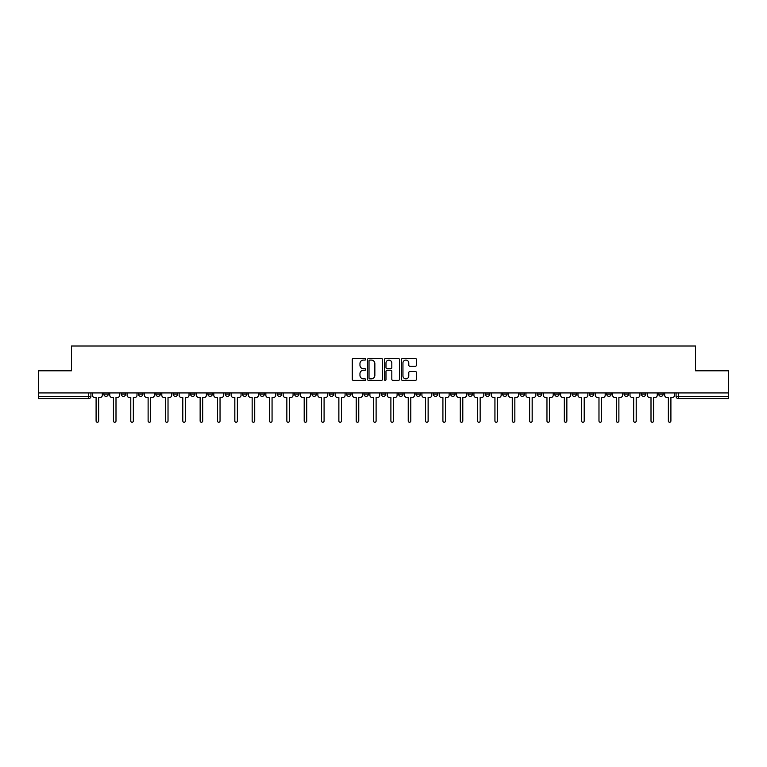 <?xml version="1.0" encoding="UTF-8"?>
<svg xmlns="http://www.w3.org/2000/svg" width="767" height="767" viewBox="0 0 767 767"><rect width="100%" height="100%" fill="white"/><g stroke="black" fill="none" stroke-linecap="round" stroke-linejoin="round"><path stroke-width="1.15" d="M365.715 359.32A0.767 0.767 0 0 0 364.948 358.553L353.357 358.553A1.093 1.093 0 0 0 352.264 359.646L352.264 379.281A1.093 1.093 0 0 0 353.357 380.374L364.948 380.374A0.767 0.767 0 0 0 365.715 379.617A0.767 0.767 0 0 0 364.948 378.85L363.453 378.85A3.49 3.49 0 0 1 359.963 375.36L359.963 373.721A3.49 3.49 0 0 1 363.453 370.231L364.948 370.231A0.767 0.767 0 0 0 365.715 369.464A0.767 0.767 0 0 0 364.948 368.706L363.453 368.706A3.49 3.49 0 0 1 359.963 365.207L359.963 363.577A3.49 3.49 0 0 1 363.453 360.087L364.948 360.087A0.767 0.767 0 0 0 365.715 359.32M572.029 392.925L572.029 394.142L576.477 394.142A2.224 2.224 0 0 1 574.253 396.366A2.224 2.224 0 0 1 572.029 394.142L572.029 392.925M554.685 392.925L554.685 394.142L559.133 394.142A2.224 2.224 0 0 1 556.909 396.366A2.224 2.224 0 0 1 554.685 394.142L554.685 392.925M450.641 392.925L450.641 394.142L455.09 394.142A2.224 2.224 0 0 1 452.866 396.366A2.224 2.224 0 0 1 450.641 394.142L450.641 392.925M433.297 392.925L433.297 394.142L437.746 394.142A2.224 2.224 0 0 1 435.522 396.366A2.224 2.224 0 0 1 433.297 394.142L433.297 392.925M415.963 392.925L415.963 394.142L420.402 394.142A2.224 2.224 0 0 1 418.178 396.366A2.224 2.224 0 0 1 415.963 394.142L415.963 392.925M381.276 392.925L381.276 394.142L385.724 394.142A2.224 2.224 0 0 1 383.5 396.366A2.224 2.224 0 0 1 381.276 394.142L381.276 392.925M346.598 394.142L346.598 392.925L346.598 394.142A2.224 2.224 0 0 0 348.822 396.366A2.224 2.224 0 0 1 346.598 394.142L351.037 394.142A2.224 2.224 0 0 1 348.822 396.366A2.224 2.224 0 0 0 351.037 394.142L351.037 392.925L351.037 394.142M329.254 394.142L329.254 392.925L329.254 394.142A2.224 2.224 0 0 0 331.478 396.366A2.224 2.224 0 0 1 329.254 394.142L333.703 394.142A2.224 2.224 0 0 1 331.478 396.366M311.91 394.142L311.91 392.925L311.91 394.142A2.224 2.224 0 0 0 314.134 396.366A2.224 2.224 0 0 1 311.91 394.142L316.359 394.142A2.224 2.224 0 0 1 314.134 396.366A2.224 2.224 0 0 0 316.359 394.142L316.359 392.925L316.359 394.142M294.576 392.925L294.576 394.142L299.015 394.142A2.224 2.224 0 0 1 296.8 396.366A2.224 2.224 0 0 1 294.576 394.142L294.576 392.925M277.232 392.925L277.232 394.142L281.681 394.142A2.224 2.224 0 0 1 279.456 396.366A2.224 2.224 0 0 1 277.232 394.142L277.232 392.925M259.888 392.925L259.888 394.142L264.337 394.142A2.224 2.224 0 0 1 262.113 396.366A2.224 2.224 0 0 1 259.888 394.142L259.888 392.925M242.554 394.142L242.554 392.925L242.554 394.142A2.224 2.224 0 0 0 244.769 396.366A2.224 2.224 0 0 1 242.554 394.142L246.993 394.142A2.224 2.224 0 0 1 244.769 396.366M207.867 394.142L207.867 392.925L207.867 394.142A2.224 2.224 0 0 0 210.091 396.366A2.224 2.224 0 0 1 207.867 394.142L212.315 394.142A2.224 2.224 0 0 1 210.091 396.366A2.224 2.224 0 0 0 212.315 394.142L212.315 392.925L212.315 394.142M190.523 394.142L190.523 392.925L190.523 394.142A2.224 2.224 0 0 0 192.747 396.366A2.224 2.224 0 0 1 190.523 394.142L194.971 394.142A2.224 2.224 0 0 1 192.747 396.366A2.224 2.224 0 0 0 194.971 394.142L194.971 392.925L194.971 394.142M173.189 394.142L173.189 392.925L173.189 394.142A2.224 2.224 0 0 0 175.413 396.366A2.224 2.224 0 0 1 173.189 394.142L177.637 394.142A2.224 2.224 0 0 1 175.413 396.366A2.224 2.224 0 0 0 177.637 394.142L177.637 392.925L177.637 394.142M155.845 394.142L155.845 392.925L155.845 394.142A2.224 2.224 0 0 0 158.069 396.366A2.224 2.224 0 0 1 155.845 394.142L160.293 394.142A2.224 2.224 0 0 1 158.069 396.366M138.501 394.142L138.501 392.925L138.501 394.142A2.224 2.224 0 0 0 140.725 396.366A2.224 2.224 0 0 1 138.501 394.142L142.95 394.142A2.224 2.224 0 0 1 140.725 396.366A2.224 2.224 0 0 0 142.95 394.142L142.95 392.925L142.95 394.142M121.167 394.142L121.167 392.925L121.167 394.142A2.224 2.224 0 0 0 123.391 396.366A2.224 2.224 0 0 1 121.167 394.142L125.606 394.142A2.224 2.224 0 0 1 123.391 396.366A2.224 2.224 0 0 0 125.606 394.142L125.606 392.925L125.606 394.142M415.388 366.252A1.093 1.093 0 0 0 416.481 365.159L416.481 359.646A1.093 1.093 0 0 0 415.388 358.553L402.512 358.553A1.093 1.093 0 0 0 401.419 359.646L401.419 379.281A1.093 1.093 0 0 0 402.512 380.374L415.388 380.374A1.093 1.093 0 0 0 416.481 379.281L416.481 372.628A1.093 1.093 0 0 0 415.388 371.535L409.875 371.535A1.093 1.093 0 0 0 408.782 372.628L408.782 375.935A2.915 2.915 0 0 1 405.868 378.85A2.915 2.915 0 0 1 402.953 375.935L402.953 363.002A2.915 2.915 0 0 1 405.868 360.087A2.915 2.915 0 0 1 408.782 363.002L408.782 365.159A1.093 1.093 0 0 0 409.875 366.252L415.388 366.252M38.35 392.925L38.35 370.797L71.475 370.797L71.475 346.013L695.525 346.013L695.525 370.797L728.65 370.797L728.65 392.925L38.35 392.925L38.35 396.366L90.928 396.366L90.928 392.925M382.541 359.646A1.093 1.093 0 0 0 381.458 358.553L368.582 358.553A1.093 1.093 0 0 0 367.489 359.646L367.489 379.281A1.093 1.093 0 0 0 368.582 380.374L381.458 380.374A1.093 1.093 0 0 0 382.541 379.281L382.541 359.646M385.542 358.553L398.418 358.553A1.093 1.093 0 0 1 399.511 359.646L399.511 379.281A1.093 1.093 0 0 1 398.418 380.374L392.915 380.374A1.093 1.093 0 0 1 391.822 379.281L391.822 371.324A1.093 1.093 0 0 0 390.729 370.231L387.076 370.231A1.093 1.093 0 0 0 385.983 371.324L385.983 379.617A0.767 0.767 0 0 1 385.216 380.374A0.767 0.767 0 0 1 384.459 379.617L384.459 359.646A1.093 1.093 0 0 1 385.542 358.553M676.072 392.925L676.072 396.366L728.65 396.366L728.65 398.591L678.296 398.591A2.224 2.224 0 0 1 676.072 396.366A2.224 2.224 0 0 0 678.296 398.591L678.296 392.925M728.65 392.925L728.65 396.366M90.928 396.366A2.224 2.224 0 0 1 88.704 398.591L38.35 398.591L38.35 396.366M663.177 392.925L663.177 394.142A2.224 2.224 0 0 1 660.953 396.366A2.224 2.224 0 0 1 658.728 394.142L663.177 394.142M658.728 392.925L658.728 394.142M645.833 392.925L645.833 394.142A2.224 2.224 0 0 1 643.609 396.366A2.224 2.224 0 0 1 641.394 394.142L645.833 394.142M641.394 392.925L641.394 394.142M628.499 392.925L628.499 394.142A2.224 2.224 0 0 1 626.275 396.366A2.224 2.224 0 0 1 624.05 394.142A2.224 2.224 0 0 0 626.275 396.366M624.05 392.925L624.05 394.142L628.499 394.142M611.155 392.925L611.155 394.142A2.224 2.224 0 0 1 608.931 396.366A2.224 2.224 0 0 1 606.707 394.142L611.155 394.142M606.707 392.925L606.707 394.142M593.811 392.925L593.811 394.142A2.224 2.224 0 0 1 591.587 396.366A2.224 2.224 0 0 1 589.363 394.142L593.811 394.142M589.363 392.925L589.363 394.142M576.477 392.925L576.477 394.142M559.133 392.925L559.133 394.142L559.133 392.925M541.79 392.925L541.79 394.142A2.224 2.224 0 0 1 539.565 396.366A2.224 2.224 0 0 1 537.341 394.142L541.79 394.142M537.341 392.925L537.341 394.142M524.446 392.925L524.446 394.142A2.224 2.224 0 0 1 522.231 396.366A2.224 2.224 0 0 1 520.007 394.142L524.446 394.142M520.007 392.925L520.007 394.142M507.112 392.925L507.112 394.142A2.224 2.224 0 0 1 504.887 396.366A2.224 2.224 0 0 1 502.663 394.142L507.112 394.142M502.663 392.925L502.663 394.142M489.768 392.925L489.768 394.142A2.224 2.224 0 0 1 487.544 396.366A2.224 2.224 0 0 1 485.319 394.142L489.768 394.142M485.319 392.925L485.319 394.142M472.424 392.925L472.424 394.142A2.224 2.224 0 0 1 470.2 396.366A2.224 2.224 0 0 1 467.985 394.142L472.424 394.142M467.985 392.925L467.985 394.142M455.09 392.925L455.09 394.142A2.224 2.224 0 0 1 452.866 396.366M437.746 392.925L437.746 394.142M420.402 394.142L420.402 392.925L420.402 394.142A2.224 2.224 0 0 1 418.178 396.366M403.068 392.925L403.068 394.142A2.224 2.224 0 0 1 400.844 396.366A2.224 2.224 0 0 1 398.619 394.142A2.224 2.224 0 0 0 400.844 396.366A2.224 2.224 0 0 0 403.068 394.142L398.619 394.142L398.619 392.925M385.724 394.142L385.724 392.925L385.724 394.142A2.224 2.224 0 0 1 383.5 396.366M368.381 392.925L368.381 394.142A2.224 2.224 0 0 1 366.156 396.366A2.224 2.224 0 0 1 363.932 394.142A2.224 2.224 0 0 0 366.156 396.366M363.932 392.925L363.932 394.142L368.381 394.142M333.703 392.925L333.703 394.142L333.703 392.925M299.015 394.142L299.015 392.925L299.015 394.142A2.224 2.224 0 0 1 296.8 396.366M281.681 394.142L281.681 392.925L281.681 394.142A2.224 2.224 0 0 1 279.456 396.366M264.337 394.142L264.337 392.925L264.337 394.142A2.224 2.224 0 0 1 262.113 396.366M246.993 392.925L246.993 394.142L246.993 392.925M229.659 394.142L229.659 392.925L229.659 394.142A2.224 2.224 0 0 1 227.435 396.366A2.224 2.224 0 0 1 225.21 394.142L229.659 394.142A2.224 2.224 0 0 1 227.435 396.366M225.21 392.925L225.21 394.142M160.293 392.925L160.293 394.142L160.293 392.925M108.272 392.925L108.272 394.142A2.224 2.224 0 0 1 106.047 396.366A2.224 2.224 0 0 1 103.823 394.142A2.224 2.224 0 0 0 106.047 396.366A2.224 2.224 0 0 0 108.272 394.142L108.272 392.925M103.823 392.925L103.823 394.142L108.272 394.142M369.78 360.087A0.767 0.767 0 0 0 369.013 360.845L369.013 378.083A0.767 0.767 0 0 0 369.78 378.85L371.362 378.85A3.49 3.49 0 0 0 374.852 375.36L374.852 363.577A3.49 3.49 0 0 0 371.362 360.087L369.78 360.087M391.822 363.059A2.915 2.915 0 0 0 388.898 360.135A2.915 2.915 0 0 0 385.983 363.059L385.983 367.614A1.093 1.093 0 0 0 387.076 368.706L390.729 368.706A1.093 1.093 0 0 0 391.822 367.614L391.822 363.059M92.433 395.254L92.433 392.925L92.433 395.254A2.224 2.224 48.4 0 0 94.648 397.479L96.096 397.479L96.096 420.987A1.275 1.275 48.4 0 0 97.38 422.262A1.275 1.275 48.4 0 0 98.655 420.987L98.655 397.479L100.103 397.479A2.224 2.224 48.4 0 0 102.318 395.254L102.318 392.925M94.648 397.479L96.096 397.479L96.096 420.987M98.655 420.987L98.655 397.479L100.103 397.479M109.767 395.254L109.767 392.925L109.767 395.254A2.224 2.224 48.4 0 0 111.992 397.479L113.439 397.479L113.439 420.987A1.275 1.275 48.4 0 0 114.714 422.262A1.275 1.275 48.4 0 0 115.999 420.987L115.999 397.479L117.437 397.479A2.224 2.224 48.4 0 0 119.662 395.254L119.662 392.925M127.111 395.254L127.111 392.925L127.111 395.254A2.224 2.224 48.4 0 0 129.335 397.479L130.783 397.479L130.783 420.987A1.275 1.275 48.4 0 0 132.058 422.262A1.275 1.275 48.4 0 0 133.333 420.987L133.333 397.479L134.781 397.479A2.224 2.224 48.4 0 0 137.005 395.254L137.005 392.925M111.992 397.479L113.439 397.479L113.439 420.987M115.999 420.987L115.999 397.479L117.437 397.479M129.335 397.479L130.783 397.479L130.783 420.987M133.333 420.987L133.333 397.479L134.781 397.479M144.455 395.254L144.455 392.925L144.455 395.254A2.224 2.224 48.4 0 0 146.679 397.479L148.117 397.479L148.117 420.987A1.275 1.275 48.4 0 0 149.402 422.262A1.275 1.275 48.4 0 0 150.677 420.987L150.677 397.479L152.125 397.479A2.224 2.224 48.4 0 0 154.349 395.254L154.349 392.925M161.789 395.254L161.789 392.925L161.789 395.254A2.224 2.224 48.4 0 0 164.013 397.479L165.461 397.479L165.461 420.987A1.275 1.275 48.4 0 0 166.736 422.262A1.275 1.275 48.4 0 0 168.021 420.987L168.021 397.479L169.459 397.479A2.224 2.224 48.4 0 0 171.683 395.254L171.683 392.925M179.133 395.254L179.133 392.925L179.133 395.254A2.224 2.224 48.4 0 0 181.357 397.479L182.805 397.479L182.805 420.987A1.275 1.275 48.4 0 0 184.08 422.262A1.275 1.275 48.4 0 0 185.355 420.987L185.355 397.479L186.803 397.479A2.224 2.224 48.4 0 0 189.027 395.254L189.027 392.925M146.679 397.479L148.117 397.479L148.117 420.987M150.677 420.987L150.677 397.479L152.125 397.479M164.013 397.479L165.461 397.479L165.461 420.987M168.021 420.987L168.021 397.479L169.459 397.479M181.357 397.479L182.805 397.479L182.805 420.987M185.355 420.987L185.355 397.479L186.803 397.479M196.477 395.254L196.477 392.925L196.477 395.254A2.224 2.224 48.4 0 0 198.701 397.479L200.139 397.479L200.139 420.987A1.275 1.275 48.4 0 0 201.424 422.262A1.275 1.275 48.4 0 0 202.699 420.987L202.699 397.479L204.147 397.479A2.224 2.224 48.4 0 0 206.371 395.254L206.371 392.925M198.701 397.479L200.139 397.479L200.139 420.987M202.699 420.987L202.699 397.479L204.147 397.479M213.811 395.254L213.811 392.925L213.811 395.254A2.224 2.224 48.4 0 0 216.035 397.479L217.483 397.479L217.483 420.987A1.275 1.275 48.4 0 0 218.758 422.262A1.275 1.275 48.4 0 0 220.043 420.987L220.043 397.479L221.481 397.479A2.224 2.224 48.4 0 0 223.705 395.254L223.705 392.925M216.035 397.479L217.483 397.479L217.483 420.987M220.043 420.987L220.043 397.479L221.481 397.479M231.155 395.254L231.155 392.925L231.155 395.254A2.224 2.224 48.4 0 0 233.379 397.479L234.827 397.479L234.827 420.987A1.275 1.275 48.4 0 0 236.102 422.262A1.275 1.275 48.4 0 0 237.377 420.987L237.377 397.479L238.825 397.479A2.224 2.224 48.4 0 0 241.049 395.254L241.049 392.925M233.379 397.479L234.827 397.479L234.827 420.987M237.377 420.987L237.377 397.479L238.825 397.479M248.498 395.254L248.498 392.925L248.498 395.254A2.224 2.224 48.4 0 0 250.723 397.479L252.161 397.479L252.161 420.987A1.275 1.275 48.4 0 0 253.446 422.262A1.275 1.275 48.4 0 0 254.721 420.987L254.721 397.479L256.168 397.479A2.224 2.224 48.4 0 0 258.393 395.254L258.393 392.925M250.723 397.479L252.161 397.479L252.161 420.987M254.721 420.987L254.721 397.479L256.168 397.479M265.842 395.254L265.842 392.925L265.842 395.254A2.224 2.224 48.4 0 0 268.057 397.479L269.505 397.479L269.505 420.987A1.275 1.275 48.4 0 0 270.78 422.262A1.275 1.275 48.4 0 0 272.064 420.987L272.064 397.479L273.512 397.479A2.224 2.224 48.4 0 0 275.727 395.254L275.727 392.925M268.057 397.479L269.505 397.479L269.505 420.987M272.064 420.987L272.064 397.479L273.512 397.479M283.176 395.254L283.176 392.925L283.176 395.254A2.224 2.224 48.4 0 0 285.401 397.479L286.848 397.479L286.848 420.987A1.275 1.275 48.4 0 0 288.124 422.262A1.275 1.275 48.4 0 0 289.408 420.987L289.408 397.479L290.846 397.479A2.224 2.224 48.4 0 0 293.071 395.254L293.071 392.925M285.401 397.479L286.848 397.479L286.848 420.987M289.408 420.987L289.408 397.479L290.846 397.479M300.52 395.254L300.52 392.925L300.52 395.254A2.224 2.224 48.4 0 0 302.744 397.479L304.192 397.479L304.192 420.987A1.275 1.275 48.4 0 0 305.467 422.262A1.275 1.275 48.4 0 0 306.742 420.987L306.742 397.479L308.19 397.479A2.224 2.224 48.4 0 0 310.414 395.254L310.414 392.925M302.744 397.479L304.192 397.479L304.192 420.987M306.742 420.987L306.742 397.479L308.19 397.479M317.864 395.254L317.864 392.925L317.864 395.254A2.224 2.224 48.4 0 0 320.088 397.479L321.526 397.479L321.526 420.987A1.275 1.275 48.4 0 0 322.811 422.262A1.275 1.275 48.4 0 0 324.086 420.987L324.086 397.479L325.534 397.479A2.224 2.224 48.4 0 0 327.758 395.254L327.758 392.925M320.088 397.479L321.526 397.479L321.526 420.987M324.086 420.987L324.086 397.479L325.534 397.479M335.198 395.254L335.198 392.925L335.198 395.254A2.224 2.224 48.4 0 0 337.422 397.479L338.87 397.479L338.87 420.987A1.275 1.275 48.4 0 0 340.145 422.262A1.275 1.275 48.4 0 0 341.43 420.987L341.43 397.479L342.868 397.479A2.224 2.224 48.4 0 0 345.092 395.254L345.092 392.925M337.422 397.479L338.87 397.479L338.87 420.987M341.43 420.987L341.43 397.479L342.868 397.479M352.542 395.254L352.542 392.925L352.542 395.254A2.224 2.224 48.4 0 0 354.766 397.479L356.214 397.479L356.214 420.987A1.275 1.275 48.4 0 0 357.489 422.262A1.275 1.275 48.4 0 0 358.764 420.987L358.764 397.479L360.212 397.479A2.224 2.224 48.4 0 0 362.436 395.254L362.436 392.925M354.766 397.479L356.214 397.479L356.214 420.987M358.764 420.987L358.764 397.479L360.212 397.479M369.886 395.254L369.886 392.925L369.886 395.254A2.224 2.224 48.4 0 0 372.11 397.479L373.548 397.479L373.548 420.987A1.275 1.275 48.4 0 0 374.833 422.262A1.275 1.275 48.4 0 0 376.108 420.987L376.108 397.479L377.556 397.479A2.224 2.224 48.4 0 0 379.78 395.254L379.78 392.925M372.11 397.479L373.548 397.479L373.548 420.987M376.108 420.987L376.108 397.479L377.556 397.479M387.22 395.254L387.22 392.925L387.22 395.254A2.224 2.224 48.4 0 0 389.444 397.479L390.892 397.479L390.892 420.987A1.275 1.275 48.4 0 0 392.167 422.262A1.275 1.275 48.4 0 0 393.452 420.987L393.452 397.479L394.89 397.479A2.224 2.224 48.4 0 0 397.114 395.254L397.114 392.925M389.444 397.479L390.892 397.479L390.892 420.987M393.452 420.987L393.452 397.479L394.89 397.479M404.564 395.254L404.564 392.925L404.564 395.254A2.224 2.224 48.4 0 0 406.788 397.479L408.236 397.479L408.236 420.987A1.275 1.275 48.4 0 0 409.511 422.262A1.275 1.275 48.4 0 0 410.786 420.987L410.786 397.479L412.234 397.479A2.224 2.224 48.4 0 0 414.458 395.254L414.458 392.925M406.788 397.479L408.236 397.479L408.236 420.987M410.786 420.987L410.786 397.479L412.234 397.479M421.908 395.254L421.908 392.925L421.908 395.254A2.224 2.224 48.4 0 0 424.132 397.479L425.57 397.479L425.57 420.987A1.275 1.275 48.4 0 0 426.855 422.262A1.275 1.275 48.4 0 0 428.13 420.987L428.13 397.479L429.578 397.479A2.224 2.224 48.4 0 0 431.802 395.254L431.802 392.925M424.132 397.479L425.57 397.479L425.57 420.987M428.13 420.987L428.13 397.479L429.578 397.479M439.242 395.254L439.242 392.925L439.242 395.254A2.224 2.224 48.4 0 0 441.466 397.479L442.914 397.479L442.914 420.987A1.275 1.275 48.4 0 0 444.189 422.262A1.275 1.275 48.4 0 0 445.474 420.987L445.474 397.479L446.912 397.479A2.224 2.224 48.4 0 0 449.136 395.254L449.136 392.925M441.466 397.479L442.914 397.479L442.914 420.987M445.474 420.987L445.474 397.479L446.912 397.479M456.586 395.254L456.586 392.925L456.586 395.254A2.224 2.224 48.4 0 0 458.81 397.479L460.258 397.479L460.258 420.987A1.275 1.275 48.4 0 0 461.533 422.262A1.275 1.275 48.4 0 0 462.808 420.987L462.808 397.479L464.256 397.479A2.224 2.224 48.4 0 0 466.48 395.254L466.48 392.925M458.81 397.479L460.258 397.479L460.258 420.987M462.808 420.987L462.808 397.479L464.256 397.479M473.929 395.254L473.929 392.925L473.929 395.254A2.224 2.224 48.4 0 0 476.154 397.479L477.592 397.479L477.592 420.987A1.275 1.275 48.4 0 0 478.876 422.262A1.275 1.275 48.4 0 0 480.152 420.987L480.152 397.479L481.599 397.479A2.224 2.224 48.4 0 0 483.824 395.254L483.824 392.925M476.154 397.479L477.592 397.479L477.592 420.987M480.152 420.987L480.152 397.479L481.599 397.479M491.273 395.254L491.273 392.925L491.273 395.254A2.224 2.224 48.4 0 0 493.488 397.479L494.936 397.479L494.936 420.987A1.275 1.275 48.4 0 0 496.22 422.262A1.275 1.275 48.4 0 0 497.495 420.987L497.495 397.479L498.943 397.479A2.224 2.224 48.4 0 0 501.158 395.254L501.158 392.925M493.488 397.479L494.936 397.479L494.936 420.987M497.495 420.987L497.495 397.479L498.943 397.479M508.607 395.254L508.607 392.925L508.607 395.254A2.224 2.224 48.4 0 0 510.832 397.479L512.279 397.479L512.279 420.987A1.275 1.275 48.4 0 0 513.554 422.262A1.275 1.275 48.4 0 0 514.839 420.987L514.839 397.479L516.277 397.479A2.224 2.224 48.4 0 0 518.502 395.254L518.502 392.925M510.832 397.479L512.279 397.479L512.279 420.987M514.839 420.987L514.839 397.479L516.277 397.479M525.951 395.254L525.951 392.925L525.951 395.254A2.224 2.224 48.4 0 0 528.175 397.479L529.623 397.479L529.623 420.987A1.275 1.275 48.4 0 0 530.898 422.262A1.275 1.275 48.4 0 0 532.173 420.987L532.173 397.479L533.621 397.479A2.224 2.224 48.4 0 0 535.845 395.254L535.845 392.925M528.175 397.479L529.623 397.479L529.623 420.987M532.173 420.987L532.173 397.479L533.621 397.479M543.295 395.254L543.295 392.925L543.295 395.254A2.224 2.224 48.4 0 0 545.519 397.479L546.957 397.479L546.957 420.987A1.275 1.275 48.4 0 0 548.242 422.262A1.275 1.275 48.4 0 0 549.517 420.987L549.517 397.479L550.965 397.479A2.224 2.224 48.4 0 0 553.189 395.254L553.189 392.925M545.519 397.479L546.957 397.479L546.957 420.987M549.517 420.987L549.517 397.479L550.965 397.479M560.629 395.254L560.629 392.925L560.629 395.254A2.224 2.224 48.4 0 0 562.853 397.479L564.301 397.479L564.301 420.987A1.275 1.275 48.4 0 0 565.576 422.262A1.275 1.275 48.4 0 0 566.861 420.987L566.861 397.479L568.299 397.479A2.224 2.224 48.4 0 0 570.523 395.254L570.523 392.925M562.853 397.479L564.301 397.479L564.301 420.987M566.861 420.987L566.861 397.479L568.299 397.479M577.973 395.254L577.973 392.925L577.973 395.254A2.224 2.224 48.4 0 0 580.197 397.479L581.645 397.479L581.645 420.987A1.275 1.275 48.4 0 0 582.92 422.262A1.275 1.275 48.4 0 0 584.195 420.987L584.195 397.479L585.643 397.479A2.224 2.224 48.4 0 0 587.867 395.254L587.867 392.925M580.197 397.479L581.645 397.479L581.645 420.987M584.195 420.987L584.195 397.479L585.643 397.479M595.317 395.254L595.317 392.925L595.317 395.254A2.224 2.224 48.4 0 0 597.541 397.479L598.979 397.479L598.979 420.987A1.275 1.275 48.4 0 0 600.264 422.262A1.275 1.275 48.4 0 0 601.539 420.987L601.539 397.479L602.987 397.479A2.224 2.224 48.4 0 0 605.211 395.254L605.211 392.925M597.541 397.479L598.979 397.479L598.979 420.987M601.539 420.987L601.539 397.479L602.987 397.479M612.651 395.254L612.651 392.925L612.651 395.254A2.224 2.224 48.4 0 0 614.875 397.479L616.323 397.479L616.323 420.987A1.275 1.275 48.4 0 0 617.598 422.262A1.275 1.275 48.4 0 0 618.883 420.987L618.883 397.479L620.321 397.479A2.224 2.224 48.4 0 0 622.545 395.254L622.545 392.925M614.875 397.479L616.323 397.479L616.323 420.987M618.883 420.987L618.883 397.479L620.321 397.479M629.995 395.254L629.995 392.925L629.995 395.254A2.224 2.224 48.4 0 0 632.219 397.479L633.667 397.479L633.667 420.987A1.275 1.275 48.4 0 0 634.942 422.262A1.275 1.275 48.4 0 0 636.217 420.987L636.217 397.479L637.665 397.479A2.224 2.224 48.4 0 0 639.889 395.254L639.889 392.925M632.219 397.479L633.667 397.479L633.667 420.987M636.217 420.987L636.217 397.479L637.665 397.479M647.338 395.254L647.338 392.925L647.338 395.254A2.224 2.224 48.4 0 0 649.563 397.479L651.001 397.479L651.001 420.987A1.275 1.275 48.4 0 0 652.286 422.262A1.275 1.275 48.4 0 0 653.561 420.987L653.561 397.479L655.008 397.479A2.224 2.224 48.4 0 0 657.233 395.254L657.233 392.925M649.563 397.479L651.001 397.479L651.001 420.987M653.561 420.987L653.561 397.479L655.008 397.479M664.682 395.254L664.682 392.925L664.682 395.254A2.224 2.224 48.4 0 0 666.897 397.479L668.345 397.479L668.345 420.987A1.275 1.275 48.4 0 0 669.62 422.262A1.275 1.275 48.4 0 0 670.904 420.987L670.904 397.479L672.352 397.479A2.224 2.224 48.4 0 0 674.567 395.254L674.567 392.925M666.897 397.479L668.345 397.479L668.345 420.987M670.904 420.987L670.904 397.479L672.352 397.479M88.704 392.925L88.704 398.591"/></g></svg>
